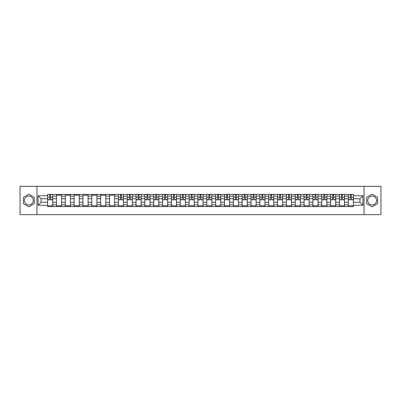 <?xml version="1.0" encoding="UTF-8"?>
<svg xmlns="http://www.w3.org/2000/svg" width="401" height="401" viewBox="0 0 401 401"><rect width="100%" height="100%" fill="white"/><g stroke="black" fill="none" stroke-linecap="round" stroke-linejoin="round"><path stroke-width="0.6" d="M28.837 204.921A4.421 4.421 0 0 1 24.416 200.5A4.421 4.421 0 0 1 28.837 196.079A4.421 4.421 0 0 1 33.258 200.5A4.421 4.421 0 0 1 28.837 204.921M372.163 204.921A4.421 4.421 0 0 1 367.742 200.5A4.421 4.421 0 0 1 372.163 196.079A4.421 4.421 0 0 1 376.584 200.5A4.421 4.421 0 0 1 372.163 204.921M364.058 214.675L380.95 214.675L380.95 186.325L20.05 186.325L20.05 214.675L364.058 214.675L364.058 186.325M56.446 206.595L56.446 196.134L52.706 196.134L52.706 206.595M52.706 196.134L52.706 194.405M56.446 196.134L56.446 194.405M61.548 194.405L61.548 206.595M65.288 206.595L65.288 194.405M70.391 194.405L70.391 206.595M74.135 206.595L74.135 194.405M79.238 194.405L79.238 206.595M82.977 206.595L82.977 194.405M88.08 194.405L88.08 206.595M91.824 206.595L91.824 194.405M96.922 194.405L96.922 206.595M100.666 206.595L100.666 194.405M105.769 194.405L105.769 206.595M109.508 206.595L109.508 194.405M114.611 194.405L114.611 206.595M118.355 206.595L118.355 194.405M123.458 194.405L123.458 206.595M127.197 206.595L127.197 194.405M132.3 194.405L132.3 206.595M136.039 206.595L136.039 194.405M141.142 194.405L141.142 206.595M144.886 206.595L144.886 194.405M149.989 194.405L149.989 206.595M153.728 206.595L153.728 194.405M158.831 194.405L158.831 206.595M162.575 206.595L162.575 194.405M167.673 194.405L167.673 206.595M171.417 206.595L171.417 194.405M176.52 194.405L176.52 206.595M180.26 206.595L180.26 194.405M185.362 194.405L185.362 206.595M189.107 206.595L189.107 194.405M194.209 194.405L194.209 206.595M197.949 206.595L197.949 194.405M203.051 194.405L203.051 206.595M206.791 206.595L206.791 194.405M211.893 194.405L211.893 206.595M215.638 206.595L215.638 194.405M220.74 194.405L220.74 206.595M224.48 206.595L224.48 194.405M229.583 194.405L229.583 206.595M233.327 206.595L233.327 194.405M238.425 194.405L238.425 206.595M242.169 206.595L242.169 194.405M247.272 194.405L247.272 206.595M251.011 206.595L251.011 194.405M256.114 194.405L256.114 206.595M259.858 206.595L259.858 194.405M264.961 194.405L264.961 206.595M268.7 206.595L268.7 194.405M273.803 194.405L273.803 206.595M277.542 206.595L277.542 194.405M282.645 194.405L282.645 206.595M286.389 206.595L286.389 194.405M291.492 194.405L291.492 206.595M295.231 206.595L295.231 194.405M300.334 194.405L300.334 206.595M304.078 206.595L304.078 194.405M309.176 194.405L309.176 206.595M312.92 206.595L312.92 194.405M318.023 194.405L318.023 206.595M321.762 206.595L321.762 194.405M326.865 194.405L326.865 206.595M330.609 206.595L330.609 194.405M335.712 194.405L335.712 206.595M339.452 206.595L339.452 194.405M344.554 194.405L344.554 206.595M348.294 206.595L348.294 194.405M348.294 202.259L344.554 202.259M339.452 202.259L335.712 202.259M330.609 202.259L326.865 202.259M321.762 202.259L318.023 202.259M312.92 202.259L309.176 202.259M304.078 202.259L300.334 202.259M295.231 202.259L291.492 202.259M286.389 202.259L282.645 202.259M277.542 202.259L273.803 202.259M268.7 202.259L264.961 202.259M259.858 202.259L256.114 202.259M251.011 202.259L247.272 202.259M242.169 202.259L238.425 202.259M233.327 202.259L229.583 202.259M224.48 202.259L220.74 202.259M215.638 202.259L211.893 202.259M206.791 202.259L203.051 202.259M197.949 202.259L194.209 202.259M189.107 202.259L185.362 202.259M180.26 202.259L176.52 202.259M171.417 202.259L167.673 202.259M162.575 202.259L158.831 202.259M153.728 202.259L149.989 202.259M144.886 202.259L141.142 202.259M136.039 202.259L132.3 202.259M127.197 202.259L123.458 202.259M118.355 202.259L114.611 202.259M109.508 202.259L105.769 202.259M100.666 202.259L96.922 202.259M91.824 202.259L88.08 202.259M82.977 202.259L79.238 202.259M74.135 202.259L70.391 202.259M65.288 202.259L61.548 202.259M56.446 202.259L52.706 202.259M348.294 198.741L344.554 198.741M339.452 198.741L335.712 198.741M330.609 198.741L326.865 198.741M321.762 198.741L318.023 198.741M312.92 198.741L309.176 198.741M304.078 198.741L300.334 198.741M295.231 198.741L291.492 198.741M286.389 198.741L282.645 198.741M277.542 198.741L273.803 198.741M268.7 198.741L264.961 198.741M259.858 198.741L256.114 198.741M251.011 198.741L247.272 198.741M242.169 198.741L238.425 198.741M233.327 198.741L229.583 198.741M224.48 198.741L220.74 198.741M215.638 198.741L211.893 198.741M206.791 198.741L203.051 198.741M197.949 198.741L194.209 198.741M189.107 198.741L185.362 198.741M180.26 198.741L176.52 198.741M171.417 198.741L167.673 198.741M162.575 198.741L158.831 198.741M153.728 198.741L149.989 198.741M144.886 198.741L141.142 198.741M136.039 198.741L132.3 198.741M127.197 198.741L123.458 198.741M118.355 198.741L114.611 198.741M109.508 198.741L105.769 198.741M100.666 198.741L96.922 198.741M91.824 198.741L88.08 198.741M82.977 198.741L79.238 198.741M74.135 198.741L70.391 198.741M65.288 198.741L61.548 198.741M56.446 198.741L52.706 198.741M41.082 202.259L47.604 202.259L47.604 198.741L41.082 198.741L41.082 202.259L38.08 205.262L38.08 195.738L47.604 195.738L47.604 198.741M353.396 198.741L353.396 202.259L359.918 202.259L359.918 198.741L353.396 198.741L353.396 194.405L47.604 194.405L47.604 195.738M353.396 195.738L362.92 195.738L362.92 205.262L353.396 205.262L353.396 202.259M47.604 202.259L47.604 206.595L353.396 206.595L353.396 205.262M47.604 205.262L38.08 205.262M36.942 214.675L36.942 186.325M34.306 197.342L28.837 194.184L23.368 197.342L23.368 203.658L28.837 206.816L34.306 203.658L34.306 197.342M377.632 197.342L372.163 194.184L366.694 197.342L366.694 203.658L372.163 206.816L377.632 203.658L377.632 197.342M52.706 205.743L47.604 205.743M49.674 195.257L50.636 195.257M61.548 205.743L56.446 205.743M56.446 195.257L61.548 195.257M70.391 205.743L65.288 205.743M65.288 195.257L70.391 195.257M79.238 205.743L74.135 205.743M74.135 195.257L79.238 195.257M88.08 205.743L82.977 205.743M82.977 195.257L88.08 195.257M96.922 205.743L91.824 205.743M91.824 195.257L96.922 195.257M105.769 205.743L100.666 205.743M100.666 195.257L105.769 195.257M114.611 205.743L109.508 205.743M109.508 195.257L114.611 195.257M123.458 205.743L118.355 205.743M120.425 195.257L121.388 195.257M132.3 205.743L127.197 205.743M129.267 195.257L130.23 195.257M141.142 205.743L136.039 205.743M138.109 195.257L139.077 195.257M149.989 205.743L144.886 205.743M146.956 195.257L147.919 195.257M158.831 205.743L153.728 205.743M155.799 195.257L156.761 195.257M167.673 205.743L162.575 205.743M164.641 195.257L165.608 195.257M176.52 205.743L171.417 205.743M173.488 195.257L174.45 195.257M185.362 205.743L180.26 205.743M182.33 195.257L183.292 195.257M194.209 205.743L189.107 205.743M191.172 195.257L192.139 195.257M203.051 205.743L197.949 205.743M200.019 195.257L200.981 195.257M211.893 205.743L206.791 205.743M208.861 195.257L209.828 195.257M220.74 205.743L215.638 205.743M217.708 195.257L218.67 195.257M229.583 205.743L224.48 205.743M226.55 195.257L227.512 195.257M238.425 205.743L233.327 205.743M235.392 195.257L236.359 195.257M247.272 205.743L242.169 205.743M244.239 195.257L245.201 195.257M256.114 205.743L251.011 205.743M253.081 195.257L254.044 195.257M264.961 205.743L259.858 205.743M261.923 195.257L262.891 195.257M273.803 205.743L268.7 205.743M270.77 195.257L271.733 195.257M282.645 205.743L277.542 205.743M279.612 195.257L280.575 195.257M291.492 205.743L286.389 205.743M288.459 195.257L289.422 195.257M300.334 205.743L295.231 205.743M297.301 195.257L298.264 195.257M309.176 205.743L304.078 205.743M306.143 195.257L307.111 195.257M318.023 205.743L312.92 205.743M314.991 195.257L315.953 195.257M326.865 205.743L321.762 205.743M323.833 195.257L324.795 195.257M335.712 205.743L330.609 205.743M332.675 195.257L333.642 195.257M344.554 205.743L339.452 205.743M341.522 195.257L342.484 195.257M353.396 205.743L348.294 205.743M350.364 195.257L351.326 195.257M38.08 195.738L41.082 198.741M359.918 202.259L362.92 205.262M359.918 198.741L362.92 195.738M50.636 199.848L50.636 194.46L52.676 194.46L52.676 199.848L50.636 199.848M49.674 195.202L50.636 195.202M51.458 194.46L47.629 194.46L47.629 199.848L49.674 199.848L49.674 194.46L48.852 194.46M121.388 199.848L121.388 194.46L123.428 194.46L123.428 199.848L121.388 199.848M120.425 195.202L121.388 195.202M122.21 194.46L118.38 194.46L118.38 199.848L120.425 199.848L120.425 194.46L119.603 194.46M130.23 199.848L130.23 194.46L132.27 194.46L132.27 199.848L130.23 199.848M129.267 195.202L130.23 195.202M131.052 194.46L127.227 194.46L127.227 199.848L129.267 199.848L129.267 194.46L128.445 194.46M139.077 199.848L139.077 194.46L141.117 194.46L141.117 199.848L139.077 199.848M138.109 195.202L139.077 195.202M139.899 194.46L136.069 194.46L136.069 199.848L138.109 199.848L138.109 194.46L137.287 194.46M147.919 199.848L147.919 194.46L149.959 194.46L149.959 199.848L147.919 199.848M146.956 195.202L147.919 195.202M148.741 194.46L144.911 194.46L144.911 199.848L146.956 199.848L146.956 194.46L146.134 194.46M156.761 199.848L156.761 194.46L158.801 194.46L158.801 199.848L156.761 199.848M155.799 195.202L156.761 195.202M157.583 194.46L153.758 194.46L153.758 199.848L155.799 199.848L155.799 194.46L154.976 194.46M165.608 199.848L165.608 194.46L167.648 194.46L167.648 199.848L165.608 199.848M164.641 195.202L165.608 195.202M166.43 194.46L162.6 194.46L162.6 199.848L164.641 199.848L164.641 194.46L163.819 194.46M174.45 199.848L174.45 194.46L176.49 194.46L176.49 199.848L174.45 199.848M173.488 195.202L174.45 195.202M175.272 194.46L171.448 194.46L171.448 199.848L173.488 199.848L173.488 194.46L172.666 194.46M183.292 199.848L183.292 194.46L185.337 194.46L185.337 199.848L183.292 199.848M182.33 195.202L183.292 195.202M184.114 194.46L180.29 194.46L180.29 199.848L182.33 199.848L182.33 194.46L181.508 194.46M192.139 199.848L192.139 194.46L194.179 194.46L194.179 199.848L192.139 199.848M191.172 195.202L192.139 195.202M192.961 194.46L189.132 194.46L189.132 199.848L191.172 199.848L191.172 194.46L190.35 194.46M200.981 199.848L200.981 194.46L203.021 194.46L203.021 199.848L200.981 199.848M200.019 195.202L200.981 195.202M201.803 194.46L197.979 194.46L197.979 199.848L200.019 199.848L200.019 194.46L199.197 194.46M209.828 199.848L209.828 194.46L211.868 194.46L211.868 199.848L209.828 199.848M208.861 195.202L209.828 195.202M210.65 194.46L206.821 194.46L206.821 199.848L208.861 199.848L208.861 194.46L208.039 194.46M218.67 199.848L218.67 194.46L220.71 194.46L220.71 199.848L218.67 199.848M217.708 195.202L218.67 195.202M219.492 194.46L215.663 194.46L215.663 199.848L217.708 199.848L217.708 194.46L216.886 194.46M227.512 199.848L227.512 194.46L229.552 194.46L229.552 199.848L227.512 199.848M226.55 195.202L227.512 195.202M228.334 194.46L224.51 194.46L224.51 199.848L226.55 199.848L226.55 194.46L225.728 194.46M236.359 199.848L236.359 194.46L238.4 194.46L238.4 199.848L236.359 199.848M235.392 195.202L236.359 195.202M237.181 194.46L233.352 194.46L233.352 199.848L235.392 199.848L235.392 194.46L234.57 194.46M245.201 199.848L245.201 194.46L247.242 194.46L247.242 199.848L245.201 199.848M244.239 195.202L245.201 195.202M246.024 194.46L242.199 194.46L242.199 199.848L244.239 199.848L244.239 194.46L243.417 194.46M254.044 199.848L254.044 194.46L256.089 194.46L256.089 199.848L254.044 199.848M253.081 195.202L254.044 195.202M254.866 194.46L251.041 194.46L251.041 199.848L253.081 199.848L253.081 194.46L252.259 194.46M262.891 199.848L262.891 194.46L264.931 194.46L264.931 199.848L262.891 199.848M261.923 195.202L262.891 195.202M263.713 194.46L259.883 194.46L259.883 199.848L261.923 199.848L261.923 194.46L261.101 194.46M271.733 199.848L271.733 194.46L273.773 194.46L273.773 199.848L271.733 199.848M270.77 195.202L271.733 195.202M272.555 194.46L268.73 194.46L268.73 199.848L270.77 199.848L270.77 194.46L269.948 194.46M280.575 199.848L280.575 194.46L282.62 194.46L282.62 199.848L280.575 199.848M279.612 195.202L280.575 195.202M281.397 194.46L277.572 194.46L277.572 199.848L279.612 199.848L279.612 194.46L278.79 194.46M289.422 199.848L289.422 194.46L291.462 194.46L291.462 199.848L289.422 199.848M288.459 195.202L289.422 195.202M290.244 194.46L286.414 194.46L286.414 199.848L288.459 199.848L288.459 194.46L287.637 194.46M298.264 199.848L298.264 194.46L300.304 194.46L300.304 199.848L298.264 199.848M297.301 195.202L298.264 195.202M299.086 194.46L295.261 194.46L295.261 199.848L297.301 199.848L297.301 194.46L296.479 194.46M307.111 199.848L307.111 194.46L309.151 194.46L309.151 199.848L307.111 199.848M306.143 195.202L307.111 195.202M307.933 194.46L304.103 194.46L304.103 199.848L306.143 199.848L306.143 194.46L305.321 194.46M315.953 199.848L315.953 194.46L317.993 194.46L317.993 199.848L315.953 199.848M314.991 195.202L315.953 195.202M316.775 194.46L312.95 194.46L312.95 199.848L314.991 199.848L314.991 194.46L314.168 194.46M324.795 199.848L324.795 194.46L326.84 194.46L326.84 199.848L324.795 199.848M323.833 195.202L324.795 195.202M325.617 194.46L321.792 194.46L321.792 199.848L323.833 199.848L323.833 194.46L323.011 194.46M333.642 199.848L333.642 194.46L335.682 194.46L335.682 199.848L333.642 199.848M332.675 195.202L333.642 195.202M334.464 194.46L330.635 194.46L330.635 199.848L332.675 199.848L332.675 194.46L331.853 194.46M342.484 199.848L342.484 194.46L344.524 194.46L344.524 199.848L342.484 199.848M341.522 195.202L342.484 195.202M343.306 194.46L339.482 194.46L339.482 199.848L341.522 199.848L341.522 194.46L340.7 194.46M351.326 199.848L351.326 194.46L353.371 194.46L353.371 199.848L351.326 199.848M350.364 195.202L351.326 195.202M352.148 194.46L348.324 194.46L348.324 199.848L350.364 199.848L350.364 194.46L349.542 194.46M339.452 196.134L335.712 196.134M330.609 196.134L326.865 196.134M321.762 196.134L318.023 196.134M312.92 196.134L309.176 196.134M304.078 196.134L300.334 196.134M295.231 196.134L291.492 196.134M286.389 196.134L282.645 196.134M277.542 196.134L273.803 196.134M268.7 196.134L264.961 196.134M259.858 196.134L256.114 196.134M251.011 196.134L247.272 196.134M242.169 196.134L238.425 196.134M233.327 196.134L229.583 196.134M224.48 196.134L220.74 196.134M215.638 196.134L211.893 196.134M206.791 196.134L203.051 196.134M197.949 196.134L194.209 196.134M189.107 196.134L185.362 196.134M180.26 196.134L176.52 196.134M171.417 196.134L167.673 196.134M162.575 196.134L158.831 196.134M153.728 196.134L149.989 196.134M144.886 196.134L141.142 196.134M136.039 196.134L132.3 196.134M127.197 196.134L123.458 196.134M118.355 196.134L114.611 196.134M109.508 196.134L105.769 196.134M100.666 196.134L96.922 196.134M91.824 196.134L88.08 196.134M82.977 196.134L79.238 196.134M74.135 196.134L70.391 196.134M65.288 196.134L61.548 196.134M348.294 196.134L344.554 196.134M339.452 204.866L335.712 204.866M330.609 204.866L326.865 204.866M321.762 204.866L318.023 204.866M312.92 204.866L309.176 204.866M304.078 204.866L300.334 204.866M295.231 204.866L291.492 204.866M286.389 204.866L282.645 204.866M277.542 204.866L273.803 204.866M268.7 204.866L264.961 204.866M259.858 204.866L256.114 204.866M251.011 204.866L247.272 204.866M242.169 204.866L238.425 204.866M233.327 204.866L229.583 204.866M224.48 204.866L220.74 204.866M215.638 204.866L211.893 204.866M206.791 204.866L203.051 204.866M197.949 204.866L194.209 204.866M189.107 204.866L185.362 204.866M180.26 204.866L176.52 204.866M171.417 204.866L167.673 204.866M162.575 204.866L158.831 204.866M153.728 204.866L149.989 204.866M144.886 204.866L141.142 204.866M136.039 204.866L132.3 204.866M127.197 204.866L123.458 204.866M118.355 204.866L114.611 204.866M109.508 204.866L105.769 204.866M100.666 204.866L96.922 204.866M91.824 204.866L88.08 204.866M82.977 204.866L79.238 204.866M74.135 204.866L70.391 204.866M65.288 204.866L61.548 204.866M56.446 204.866L52.706 204.866M348.294 204.866L344.554 204.866M50.636 199.653L52.676 199.653M50.636 197.217L52.676 197.217M47.629 199.653L49.674 199.653M47.629 197.217L49.674 197.217M121.388 199.653L123.428 199.653M121.388 197.217L123.428 197.217M118.38 199.653L120.425 199.653M118.38 197.217L120.425 197.217M130.23 199.653L132.27 199.653M130.23 197.217L132.27 197.217M127.227 199.653L129.267 199.653M127.227 197.217L129.267 197.217M139.077 199.653L141.117 199.653M139.077 197.217L141.117 197.217M136.069 199.653L138.109 199.653M136.069 197.217L138.109 197.217M147.919 199.653L149.959 199.653M147.919 197.217L149.959 197.217M144.911 199.653L146.956 199.653M144.911 197.217L146.956 197.217M156.761 199.653L158.801 199.653M156.761 197.217L158.801 197.217M153.758 199.653L155.799 199.653M153.758 197.217L155.799 197.217M165.608 199.653L167.648 199.653M165.608 197.217L167.648 197.217M162.6 199.653L164.641 199.653M162.6 197.217L164.641 197.217M174.45 199.653L176.49 199.653M174.45 197.217L176.49 197.217M171.448 199.653L173.488 199.653M171.448 197.217L173.488 197.217M183.292 199.653L185.337 199.653M183.292 197.217L185.337 197.217M180.29 199.653L182.33 199.653M180.29 197.217L182.33 197.217M192.139 199.653L194.179 199.653M192.139 197.217L194.179 197.217M189.132 199.653L191.172 199.653M189.132 197.217L191.172 197.217M200.981 199.653L203.021 199.653M200.981 197.217L203.021 197.217M197.979 199.653L200.019 199.653M197.979 197.217L200.019 197.217M209.828 199.653L211.868 199.653M209.828 197.217L211.868 197.217M206.821 199.653L208.861 199.653M206.821 197.217L208.861 197.217M218.67 199.653L220.71 199.653M218.67 197.217L220.71 197.217M215.663 199.653L217.708 199.653M215.663 197.217L217.708 197.217M227.512 199.653L229.552 199.653M227.512 197.217L229.552 197.217M224.51 199.653L226.55 199.653M224.51 197.217L226.55 197.217M236.359 199.653L238.4 199.653M236.359 197.217L238.4 197.217M233.352 199.653L235.392 199.653M233.352 197.217L235.392 197.217M245.201 199.653L247.242 199.653M245.201 197.217L247.242 197.217M242.199 199.653L244.239 199.653M242.199 197.217L244.239 197.217M254.044 199.653L256.089 199.653M254.044 197.217L256.089 197.217M251.041 199.653L253.081 199.653M251.041 197.217L253.081 197.217M262.891 199.653L264.931 199.653M262.891 197.217L264.931 197.217M259.883 199.653L261.923 199.653M259.883 197.217L261.923 197.217M271.733 199.653L273.773 199.653M271.733 197.217L273.773 197.217M268.73 199.653L270.77 199.653M268.73 197.217L270.77 197.217M280.575 199.653L282.62 199.653M280.575 197.217L282.62 197.217M277.572 199.653L279.612 199.653M277.572 197.217L279.612 197.217M289.422 199.653L291.462 199.653M289.422 197.217L291.462 197.217M286.414 199.653L288.459 199.653M286.414 197.217L288.459 197.217M298.264 199.653L300.304 199.653M298.264 197.217L300.304 197.217M295.261 199.653L297.301 199.653M295.261 197.217L297.301 197.217M307.111 199.653L309.151 199.653M307.111 197.217L309.151 197.217M304.103 199.653L306.143 199.653M304.103 197.217L306.143 197.217M315.953 199.653L317.993 199.653M315.953 197.217L317.993 197.217M312.95 199.653L314.991 199.653M312.95 197.217L314.991 197.217M324.795 199.653L326.84 199.653M324.795 197.217L326.84 197.217M321.792 199.653L323.833 199.653M321.792 197.217L323.833 197.217M333.642 199.653L335.682 199.653M333.642 197.217L335.682 197.217M330.635 199.653L332.675 199.653M330.635 197.217L332.675 197.217M342.484 199.653L344.524 199.653M342.484 197.217L344.524 197.217M339.482 199.653L341.522 199.653M339.482 197.217L341.522 197.217M351.326 199.653L353.371 199.653M351.326 197.217L353.371 197.217M348.324 199.653L350.364 199.653M348.324 197.217L350.364 197.217"/></g></svg>
